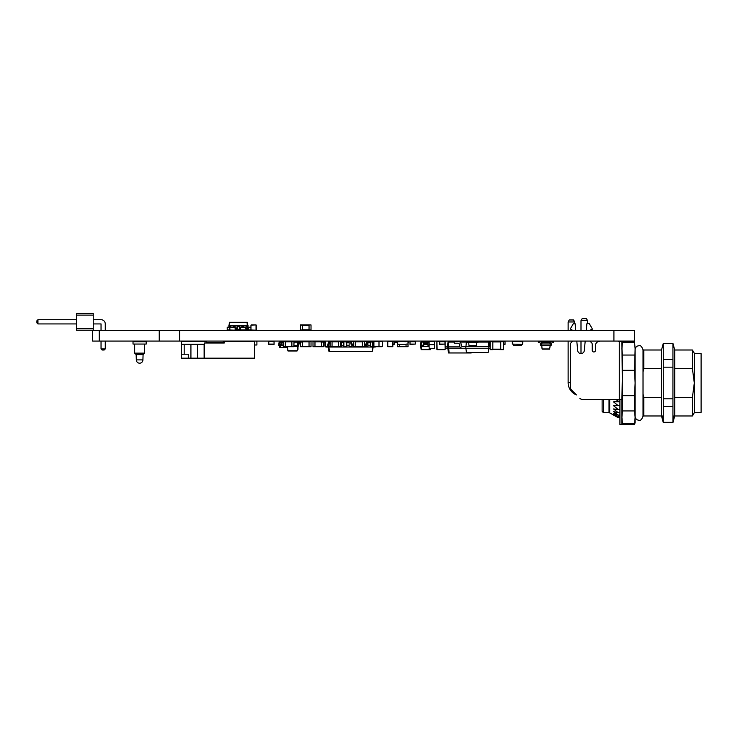 <?xml version="1.0" encoding="UTF-8"?>
<svg xmlns="http://www.w3.org/2000/svg" width="738" height="738" viewBox="0 0 738 738"><rect width="100%" height="100%" fill="white"/><g stroke="black" fill="none" stroke-linecap="round" stroke-linejoin="round"><path stroke-width="1.11" d="M311.021 341.611L309.038 341.611L311.021 341.417L311.021 346.694L300.458 346.694L300.458 342.035M300.458 346.5L302.442 346.5L302.442 341.611L309.038 341.611L309.038 346.5L311.021 346.5M301.777 341.611L298.761 341.666L297.921 345.707L297.322 342.137L293.862 341.915M283.309 346.5L283.309 341.417L285.283 341.417L285.283 346.694L283.309 346.694L293.862 346.694L294.028 341.915M283.309 341.611L297.986 341.685M293.862 341.611L291.879 341.611L291.879 346.5L293.862 346.5M444.977 344.092L439.7 344.388L439.7 341.417L444.977 341.417L444.977 344.092L439.7 344.092M289.739 341.611L291.722 341.611M297.986 349.397L297.986 346.325L297.728 349.664M296.012 341.915L296.012 341.417L297.728 341.417M403.206 341.417L399.442 341.417L403.409 341.611M403.206 346.694L399.442 346.694L403.409 346.5M468.796 341.417L468.731 342.34L467.412 342.34L467.412 341.417L478.335 341.417L478.63 342.072M397.468 342.736L395.485 342.736L397.468 342.404M408.022 341.417L397.468 341.417L397.468 346.694L408.022 346.694L408.022 341.417L406.048 341.417L408.022 341.712L408.022 344.092L406.048 344.092L406.048 346.5L408.022 346.5M396.417 342.736L396.149 341.288L399.12 341.417M395.817 342.736L395.485 341.288L396.149 341.288M408.022 342.404L408.686 342.404L408.686 341.288L408.022 341.288M408.022 342.736L408.686 342.404M476.591 341.417L476.656 342.34L477.975 342.34L477.975 341.417L479.949 341.417L479.949 342.072M448.824 342.072L448.446 346.86L447.293 346.86L448.049 342.072L454.221 342.072M459.959 342.072L466.379 342.072L465.761 348.244L488.86 348.244L488.86 346.463L462.468 346.463A1.319 1.319 0 0 1 461.149 345.144L461.149 344.517A3.1 3.1 0 0 0 458.049 341.417L454.221 341.417L454.221 343.198L458.049 343.198A1.319 1.319 0 0 1 459.368 344.517L459.368 345.144A3.1 3.1 0 0 0 462.468 348.244L465.761 348.244M471.822 352.635L471.268 352.635M445.309 346.86A0.664 0.664 0 0 1 445.143 346.842A0.664 0.664 0 0 0 445.309 346.86A0.664 0.664 0 0 1 445.143 346.842A0.664 0.664 0 0 0 445.309 346.86L447.293 346.86L447.293 348.179L448.446 348.179L448.446 346.86L459.885 346.86M448.446 348.179L461.831 348.179M447.781 348.179L448.538 352.967L471.241 352.967M448.695 348.179L449.073 352.967M445.143 348.17A1.983 1.983 0 0 0 445.309 348.179L447.293 348.179M136.309 359.895L136.152 354.618L143.08 354.618L142.914 359.895L136.309 359.895A3.303 3.303 0 0 0 139.611 363.197A3.303 3.303 0 0 0 142.914 359.895M146.207 341.749L133.015 341.749L146.207 341.749L146.207 344.056L133.015 344.056L133.015 341.749M495.493 341.611L489.386 341.417L490.18 341.417L489.193 341.611L489.193 346.463L489.193 341.611M494.275 341.417L492.818 341.417L492.818 349.664L490.18 349.664L490.18 341.417L489.386 341.417M268.789 341.712L268.789 344.388L274.066 344.388L274.066 341.417L268.789 341.417L274.066 341.712M204.444 358.179L254.601 358.179L254.601 341.288L224.241 341.288L224.241 343.004L204.444 343.004L204.444 358.179L181.354 358.179L181.354 354.222L188.282 354.222L188.282 358.179M224.241 343.004L224.241 341.288L223.254 341.288M256.317 341.085L256.907 341.685L256.907 344.978L254.665 344.978A1.983 1.983 0 0 0 254.601 344.978M223.254 341.085L223.254 343.004M206.096 341.085L206.096 343.004M223.254 342.672L206.096 342.672M206.096 341.417L181.354 341.417L181.354 344.259L204.444 344.259M197.516 344.259L197.516 358.179M204.122 344.259L204.122 358.179M181.354 344.259L181.354 354.222M190.921 358.179L190.921 344.259M434.424 348.677L434.424 344.72L429.138 344.72L429.138 348.677L434.424 348.677M434.424 341.611L429.138 341.611L434.424 341.417L434.424 344.72M429.138 341.611L429.138 344.72M522.845 341.712L522.55 344.388L512.292 344.092L512.587 341.417L522.845 341.712M382.293 346.5L382.293 341.611L382.293 346.5L377.21 346.694L382.09 346.694M382.09 341.417L377.21 341.417L382.293 341.611M377.007 341.417L380.31 341.417M375.9 346.694A1.319 1.319 0 0 1 375.033 347.026L373.714 347.026L372.801 342.072L372.1 342.072L372.552 346.362L373.714 346.362M329.13 342.072L328.668 346.362L327.515 346.362L328.428 342.072L330.07 342.072M340.624 342.072L341.537 342.072L341.537 347.026L373.714 347.026M341.537 342.736L343.853 342.736L343.853 342.072L341.537 342.072L341.537 341.417L346.823 342.072L346.823 347.026M346.823 342.736L349.129 342.736L349.129 342.072L346.823 342.072L346.823 341.417L350.947 342.072M367.45 342.072L367.939 342.072L367.939 347.026M367.939 342.736L370.245 342.736L370.245 342.072L367.939 342.072L367.939 341.417L372.1 342.072M370.245 346.362L372.552 346.362L372.552 347.026M373.216 347.026L372.303 351.316L372.312 347.026M364.969 346.362L367.939 346.362M349.129 346.362L352.1 346.362M343.853 346.362L346.823 346.362M340.624 346.362L341.537 346.362M326.196 346.362A0.664 0.664 0 0 1 325.541 345.707A0.664 0.664 0 0 0 326.196 346.362A0.664 0.664 0 0 1 325.541 345.707A0.664 0.664 0 0 0 326.196 346.362A0.664 0.664 0 0 1 325.541 345.707A0.664 0.664 0 0 0 326.196 346.362A0.664 0.664 0 0 1 325.541 345.707A0.664 0.664 0 0 0 326.196 346.362L327.515 346.362L327.515 347.026L330.07 346.362M328.013 347.026L328.927 351.316L371.851 351.316M328.668 347.026L341.537 347.026M370.245 342.736L370.245 347.026M328.917 347.026L329.379 351.316M325.541 342.736L325.541 345.707L325.541 342.736A1.319 1.319 0 0 0 324.222 341.417L320.919 341.417L320.919 342.072L324.222 342.072A0.664 0.664 0 0 1 324.877 342.736L324.877 345.707A1.319 1.319 0 0 0 326.196 347.026L327.515 347.026M324.222 342.072A0.664 0.664 0 0 1 324.877 342.736A0.664 0.664 0 0 0 324.222 342.072A0.664 0.664 0 0 1 324.877 342.736A0.664 0.664 0 0 0 324.222 342.072A0.664 0.664 0 0 1 324.877 342.736A0.664 0.664 0 0 0 324.222 342.072A0.664 0.664 0 0 1 324.877 342.736L324.877 345.707M340.624 341.611L338.65 341.417L338.65 346.694L340.624 346.694L340.624 341.611L333.29 341.611M333.29 346.5L333.29 347.026M338.65 341.417L336.26 341.611M336.26 346.5L336.26 347.026M364.969 345.642L364.969 347.026M338.567 346.5L338.567 347.026M359.683 346.5L359.683 347.026M343.853 342.736L343.853 347.026M357.376 346.5L357.376 347.026M349.129 342.736L349.129 347.026M352.1 345.642L352.1 347.026M490.18 346.463L488.86 346.463L488.242 342.072L477.975 342.072M467.412 342.072L466.379 342.072M495.327 341.685A3.1 3.1 0 0 1 496.582 341.417L500.41 341.685M490.18 348.244L488.86 348.244M488.759 348.244L488.15 352.635L466.481 352.635L465.863 348.244M378.991 346.5L378.991 341.611L378.991 346.5L373.908 346.694L378.788 346.694M378.788 341.417L373.908 341.417L378.991 341.611M373.908 341.417L373.908 346.694M373.714 341.611L373.714 346.5M392.847 346.5L392.847 341.611L392.847 346.5L387.764 346.694L392.653 346.694M392.653 341.417L387.764 341.417L392.847 341.611M387.764 341.417L387.764 346.694M387.57 341.611L387.57 346.5M353.751 341.611L355.725 341.611L355.725 346.694L353.751 346.694L353.751 341.417L366.777 341.417L366.777 344.056L367.45 344.056L367.45 341.417L366.777 341.417M362.33 341.417L355.725 341.417M353.751 346.5L364.304 346.694L364.304 341.417M364.304 341.611L362.33 341.611L362.33 346.5L364.304 346.5M307.718 341.611L302.442 341.417M421.407 342.072L421.186 345.209L420.559 345.209L421.001 342.072L423.695 342.072M427.985 342.072L429.138 342.072M427.985 345.209L429.138 345.209M420.559 345.209L420.559 346.528L421.186 346.528L421.186 345.209L423.695 345.209M421.186 346.528L429.138 346.528M420.725 346.528L421.167 349.664L430.512 349.664L430.651 348.677M423.695 341.417L423.695 346.528L427.985 346.528L427.985 341.417L423.695 341.417M430.263 348.677L430.189 349.664M421.269 346.528L421.49 349.664M423.695 342.736L427.985 342.736M340.624 346.5L330.07 346.694L330.07 341.417L332.045 341.417M330.07 341.611L332.045 341.611L332.045 346.5L330.07 346.5M572.356 341.085A1.983 1.983 0 0 1 571.839 341.998L571.018 342.819A1.983 1.983 0 0 0 570.437 344.222L570.437 387.293A3.958 3.958 0 0 0 571.599 390.088L576.424 394.913A13.201 13.201 0 0 1 568.131 382.662L570.437 382.662M569.275 319.969L568.131 321.952L569.275 319.969L573.583 319.969L574.727 321.952L568.131 321.952L568.131 330.532M581 320.633L582.144 318.65L586.452 318.65L587.596 320.633L581 320.633L581 330.532M592.217 350.329A1.651 1.651 0 0 0 593.869 351.971A1.651 1.651 0 0 1 592.217 350.329L592.217 344.222L592.217 350.329M576.784 341.085L577.716 350.642A3.303 3.303 0 0 0 584.284 350.642L585.206 341.085M577.716 350.642A3.303 3.303 0 0 0 581 353.622L581 341.085M619.929 399.489L619.929 424.562L621.913 424.562L621.913 399.489L619.274 399.489L619.274 341.417L621.913 341.417L622.448 395.669L634.579 395.669L635.114 382.994L635.114 422.579L634.579 424.562L635.114 417.274L634.579 410.937L622.448 410.937L621.913 417.274L622.448 423.621L634.579 423.621M694.504 412.358L701.1 412.358L701.1 353.622L694.504 353.622L694.504 412.358L692.41 415.983L692.41 397.376L694.31 382.994L692.41 368.603L692.41 349.996L674.707 349.996L672.936 343.401L672.936 422.579L663.278 422.579L663.278 343.401L672.936 343.401M643.029 393.935L643.804 397.376L661.506 397.376M674.707 397.376L692.41 397.376M643.804 397.376L643.804 415.983L661.506 415.983L661.506 349.996L643.804 349.996L643.804 368.603L643.029 372.044L643.804 368.603L661.506 368.603M692.41 368.603L674.707 368.603M622.448 423.621L622.448 424.562L634.579 424.562M634.579 410.937L634.579 395.669M622.448 395.669L622.448 410.937M634.579 370.31L635.114 348.705L635.114 382.994L634.579 370.31L622.448 370.31L621.913 399.489M634.579 342.358L635.114 348.705L634.579 342.358L622.448 342.358L621.913 348.705L622.448 355.043L634.579 355.043M622.448 355.043L622.448 370.31M634.579 341.417L622.448 341.417L622.448 342.358M579.837 398.326A3.958 3.958 0 0 0 582.642 399.489L619.274 399.489M618.61 341.417L619.274 341.417M599.477 341.417A3.958 3.958 0 0 0 595.52 345.375L595.52 350.329A1.651 1.651 0 0 1 593.869 351.971A1.651 1.651 0 0 0 595.52 350.329M592.217 344.222A1.983 1.983 0 0 0 591.636 342.819L590.815 341.998A1.983 1.983 0 0 1 590.299 341.085A1.983 1.983 0 0 0 590.815 341.998M591.212 329.609A1.319 1.319 0 0 0 590.289 330.532A1.319 1.319 0 0 1 591.212 329.609L592.217 329.342M592.217 329.037A1.319 1.319 0 0 0 592.042 328.373L589.477 323.927A1.319 1.319 0 0 0 588.334 323.272L587.54 323.272A0.664 0.664 0 0 0 586.876 323.862L586.23 330.532M572.374 330.532A1.319 1.319 0 0 0 571.443 329.609L570.437 329.037A1.319 1.319 0 0 1 570.622 328.373L573.186 323.927A1.319 1.319 0 0 1 574.33 323.272L574.459 323.272A0.664 0.664 0 0 1 575.114 323.862L575.76 330.532M602.116 399.489L602.116 411.361L602.116 399.489L582.642 399.489M592.042 328.373L589.477 323.927M588.334 323.272L587.596 323.272L587.596 320.633M613.49 415.06L618.232 417.699L609.68 412.865L609.68 399.489M616.036 399.489L618.232 401.26L613.49 401.841L618.232 405.669L613.49 405.669L618.232 409.516L613.49 408.935L618.232 412.717L613.49 411.564L618.232 415.18L613.49 413.492L618.232 416.859L613.49 414.664L618.232 417.699L619.929 417.699L618.232 417.699M619.929 401.103L618.232 401.103M619.929 401.26L618.232 401.26M619.929 401.841L613.49 401.841M619.929 405.531L618.232 405.531M613.49 405.669L618.232 405.669M619.929 409.396L618.232 409.396M619.929 409.516L618.232 409.516M619.929 412.625L618.232 412.625M619.929 412.717L618.232 412.717M619.929 415.116L618.232 415.116M619.929 415.18L618.232 415.18M619.929 416.813L618.232 416.813M619.929 416.859L618.232 416.859M619.929 417.68L618.232 417.68M662.456 415.983L663.278 422.33L672.936 422.33L673.748 415.983L692.41 415.983M672.936 422.579L674.707 415.983L674.707 349.996M672.936 359.471L663.278 359.471M663.278 406.509L672.936 406.509M672.936 398.815L663.278 398.815M663.278 367.164L672.936 367.164M663.278 343.65L672.936 343.65M468.731 342.34L468.962 345.578L476.425 345.578L476.656 342.34L468.731 342.34M301.777 341.417L299.065 341.417L301.777 341.417L301.777 342.035L299.268 342.284L298.18 346.325L297.82 345.707L293.862 345.707M287.285 346.5L288.023 350.984L297.054 350.984L297.82 346.325L293.862 346.325M297.054 350.984L288.023 350.984M299.563 342.035L298.475 346.076L299.563 342.035M286.307 341.611L285.283 341.417M429.138 341.417L427.985 341.417L429.138 341.417M415.282 344.092L410.005 344.388L410.005 341.417L415.282 341.417L415.282 344.092L410.005 344.092M512.292 342.34L512.292 341.417L522.845 341.417L522.845 342.34M521.388 344.388L521.305 345.578L513.832 345.578L513.749 344.388M437.154 341.417L439.7 341.417L436.896 341.685L437.154 349.664L445.143 349.397L444.977 341.436M436.896 341.685L436.896 349.397M445.143 341.685L445.143 349.397M437.154 349.664L444.876 349.664M279.342 341.611L281.16 341.417L281.16 345.375L283.309 345.375M279.545 341.417L283.309 341.417L283.143 345.375M505.032 341.712L503.381 341.417L505.032 341.417L505.032 344.388L503.381 344.388M503.381 341.417L500.41 341.417M323.558 342.072L323.558 346.694L313.004 346.694L313.004 341.417L314.978 341.417L314.978 346.5L313.004 346.5M321.574 342.072L321.574 346.5L323.558 346.5M320.919 341.611L313.004 341.611M406.048 341.712L399.442 341.417M406.048 344.388L399.442 344.388L399.442 346.5L397.468 346.5M399.442 341.611L406.066 341.611M343.853 341.712L346.823 341.445M341.537 341.712L340.624 341.712M551.572 343.391L551.563 344.646L551.572 343.391A0.664 0.664 0 0 1 552.236 342.736L553.518 342.736L553.518 341.417L551.581 341.417A1.319 1.319 0 0 0 550.262 342.718L550.234 343.973L549.635 342.072L542.255 342.072L541.655 343.973L542.061 348.945L549.607 349.139L542.273 349.139M551.563 344.646A0.664 0.664 0 0 1 550.899 345.292L550.234 345.292L550.234 343.973L541.637 343.973L541.618 342.718A1.319 1.319 0 0 0 540.299 341.417L538.371 341.417L538.371 342.736L539.653 342.736A0.664 0.664 0 0 1 540.308 343.391L540.327 344.646A0.664 0.664 0 0 0 540.982 345.292L550.234 345.292L549.607 349.139M553.518 341.417L551.581 341.417M550.262 342.718L550.253 343.973M399.442 341.712L397.468 341.712L397.468 344.092L399.442 344.388M388.889 341.417L394.166 341.417L394.166 344.388L392.847 344.388M280.089 342.072L279.84 344.388L278.687 344.388L279.176 342.072L281.16 342.072M297.313 342.072L297.995 342.072L298.484 344.388M278.687 344.388L278.687 345.375L279.84 345.375L279.84 344.388L281.16 344.388M297.635 344.388L298.198 344.388M279.176 345.375L279.674 347.681L287.414 347.681M279.84 345.375L281.16 345.375M280.089 345.375L280.329 347.681M285.449 341.417L287.433 341.611M281.16 342.404L283.143 342.404M503.381 349.397L500.742 349.397L500.742 341.685L503.381 341.685L503.381 349.664L490.18 349.397M490.18 341.685L500.742 341.417M366.454 344.978L366.454 345.642L364.304 345.642M353.751 345.642L351.934 345.642L351.934 344.978M367.109 344.056L367.109 344.978L364.304 344.978M353.751 344.978L351.27 344.978L351.27 344.056M353.751 341.417L351.602 341.417L351.602 344.056L351.602 341.417L350.947 341.417L350.947 344.056L353.751 344.056M364.304 344.056L366.777 344.056M246.123 326.408L247.996 326.408L247.156 329.535L247.378 325.412L246.123 325.412L246.123 330.2L245.689 327.229L240.413 327.229L240.413 330.2L239.324 330.2L239.324 325.412L228.863 325.412L229.712 329.535L229.49 326.408L228.863 326.408M245.689 330.2L240.413 330.2M250.966 325.117L250.966 329.997L250.966 325.117L256.049 324.923L251.169 324.923M251.169 330.2L256.049 330.2L250.966 329.997M256.049 330.2L256.049 324.923M256.252 329.997L256.252 325.117M235.136 329.904L235.136 327.229L229.85 327.229L229.85 330.2L235.136 330.2L227.212 329.904L227.212 327.229L228.983 327.229M311.021 325.117L311.021 330.2L309.038 330.2L309.038 324.923L311.021 324.923L300.458 324.923L300.458 330.2L302.442 330.2L302.442 325.117L300.458 325.117M311.021 329.997L300.458 329.997M227.212 329.904L229.85 330.2M93.256 328.521L76.494 328.521L76.494 330.2L93.256 330.2L93.256 315.117L76.494 315.117L76.494 328.521M76.494 315.117L76.494 313.438L93.256 313.438L93.256 315.117M101.041 341.085L101.041 348.936L105.266 348.936L105.266 341.085M105.266 330.532L105.266 323.927A4.225 4.225 0 0 0 101.041 319.702L93.256 319.702M93.256 323.927L101.041 323.927L101.041 330.532M76.494 319.702L37.952 319.702L37.952 323.927L76.494 323.927M101.041 348.936L102.093 349.996L104.206 349.996L105.266 348.936M37.952 319.702L36.9 320.762L36.9 322.875L37.952 323.927M247.156 329.535L246.123 329.535M239.324 329.535L237.544 329.535M247.996 326.408L247.996 325.412L247.378 325.412M230.745 326.408L229.49 326.408L229.49 325.412M235.035 326.408L233.254 326.408M239.324 326.408L237.544 326.408M243.614 326.408L241.833 326.408M243.614 327.229L243.614 325.412L239.324 325.412M247.839 325.412L247.396 322.275L229.472 322.275L229.029 325.412M230.745 327.229L230.745 325.412M233.254 327.229L233.254 325.412M241.833 327.229L241.833 325.412M235.035 327.229L235.035 325.412M235.136 330.2L237.544 330.2L237.544 325.412M247.295 325.412L247.073 322.275M229.573 325.412L229.795 322.275M246.123 325.412L243.614 325.412M240.413 329.213L239.324 329.213M237.544 329.213L235.136 329.213M239.324 330.2L237.774 330.2L237.774 329.535M250.966 329.904L248.328 329.904L248.328 327.229L250.966 327.229M248.328 329.904L253.614 330.2M92.637 341.085L92.637 330.532L92.637 341.085L634.366 341.085L634.366 330.532L634.366 341.085M92.637 330.532L634.366 330.532M159.242 330.532L159.242 341.085M309.038 341.814L302.442 341.814M309.038 346.297L302.442 346.297M285.283 341.814L291.879 341.814M285.283 346.297L291.879 346.297M444.977 341.712L439.7 341.712M144.565 344.056L144.565 353.133L134.667 353.133L136.152 354.618M268.789 344.092L274.066 344.092M184.186 354.222L184.186 344.259M434.424 344.517L429.138 344.517M367.939 345.707L370.245 345.707M364.304 345.707L364.969 345.707M341.537 345.707L343.853 345.707M346.823 345.707L349.129 345.707M352.1 345.707L353.751 345.707M355.725 341.814L362.33 341.814M355.725 346.297L362.33 346.297M423.695 344.415L427.985 344.415M423.695 343.53L427.985 343.53M338.65 341.814L332.045 341.814M338.65 346.297L332.045 346.297M603.435 399.489L603.435 412.69L602.116 411.361M603.435 412.69L609.025 412.69L609.025 399.489M297.322 342.137L293.862 342.137M297.322 350.753L287.765 350.753M415.282 341.712L410.005 341.712M505.032 344.092L503.381 344.092M320.919 341.814L314.978 341.814M321.574 346.297L314.978 346.297M399.442 346.297L406.048 346.297M549.838 342.248L542.043 342.248M549.828 348.945L542.061 348.945M394.166 341.712L392.847 341.712M394.166 344.092L392.847 344.092M281.16 344.056L283.143 344.056M281.16 342.736L283.143 342.736M500.742 341.943L492.818 341.943M500.742 349.139L492.818 349.139M365.07 344.978L365.07 345.642M353.317 344.978L353.317 345.642M365.651 344.056L365.651 344.978M352.736 344.056L352.736 344.978M245.689 329.904L240.413 329.904M245.689 327.524L240.413 327.524M235.136 327.524L229.85 327.524M309.038 329.803L302.442 329.803M309.038 325.31L302.442 325.31M227.212 327.524L229.02 327.524M246.123 327.063L243.614 327.063M233.254 327.063L230.745 327.063M241.833 327.063L239.324 327.063M240.413 328.548L239.324 328.548M237.544 327.063L235.035 327.063M237.544 328.548L235.136 328.548M237.774 329.904L239.324 329.904M250.966 327.524L248.328 327.524M613.915 330.532L613.915 341.085M179.648 330.532L179.648 341.085M99.243 330.532L99.243 341.085M144.565 353.133L143.08 354.618M134.667 344.056L134.667 353.133M568.131 341.085L568.131 382.662M694.504 353.622L692.41 349.996M635.114 416.315C635.344 418.723 636.663 420.042 639.071 420.273C640.344 420.909 641.663 419.59 643.029 416.315L643.029 414.645L643.804 415.983M621.913 422.579L622.448 424.562M621.913 343.401L622.448 341.417M643.029 351.334L643.804 349.996M573.583 319.969L574.727 323.327M609.025 412.69L609.68 412.865M635.114 349.664C635.344 347.257 636.663 345.938 639.071 345.707C640.344 345.07 641.663 346.39 643.029 349.664L643.029 416.315M661.506 415.983L663.278 422.579M661.506 349.996L663.278 343.401"/></g></svg>
